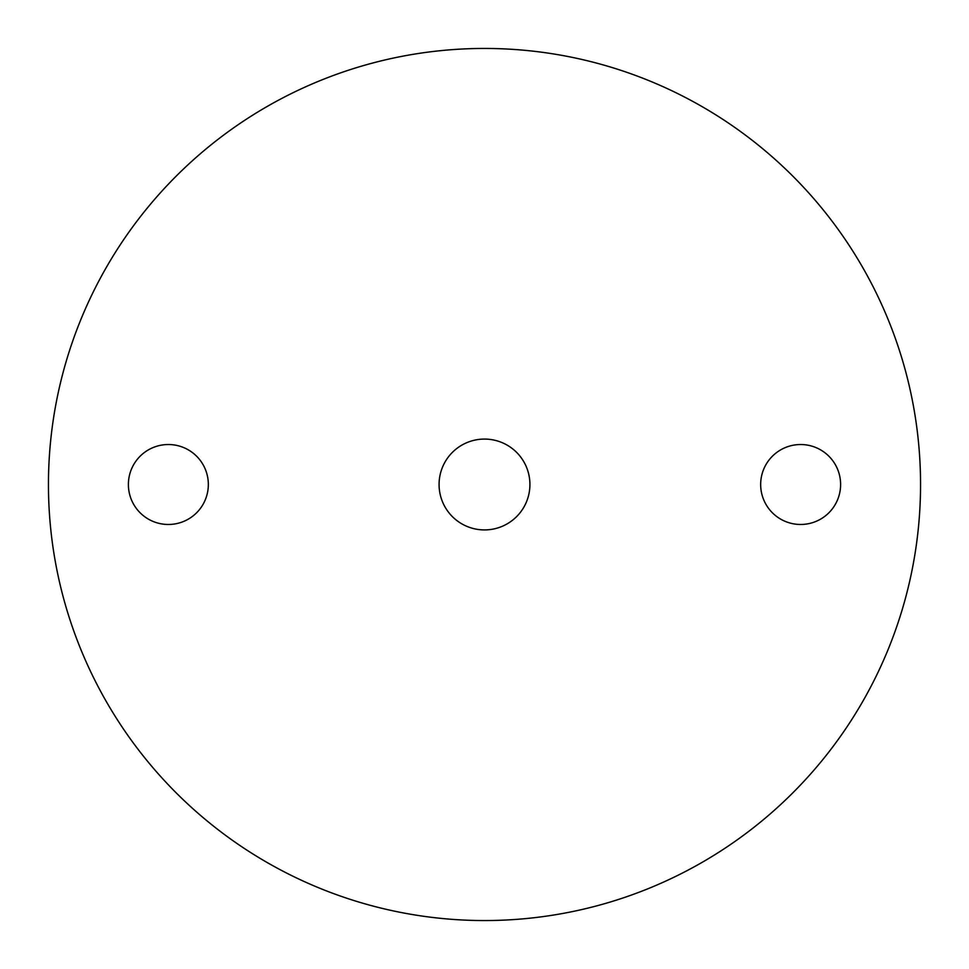 <?xml version="1.0" encoding="UTF-8"?>
<svg xmlns="http://www.w3.org/2000/svg" width="969" height="969" viewBox="0 0 969 969"><rect width="100%" height="100%" fill="white"/><g stroke="black" fill="none" stroke-linecap="round" stroke-linejoin="round"><path stroke-width="1.45" d="M484.5 439.078A45.422 45.422 0 0 0 439.078 484.5A45.422 45.422 0 0 0 484.5 529.922A45.422 45.422 0 0 0 529.922 484.5A45.422 45.422 0 0 0 484.5 439.078M800.636 444.529A39.971 39.971 0 0 0 760.665 484.5A39.971 39.971 0 0 0 800.636 524.471A39.971 39.971 0 0 0 840.607 484.5A39.971 39.971 0 0 0 800.636 444.529M168.364 444.529A39.971 39.971 0 0 0 128.392 484.5A39.971 39.971 0 0 0 168.364 524.471A39.971 39.971 0 0 0 208.335 484.5A39.971 39.971 0 0 0 168.364 444.529M484.5 920.55A436.05 436.05 0 0 0 920.55 484.5A436.05 436.05 0 0 0 484.5 48.45A436.05 436.05 0 0 0 48.45 484.5A436.05 436.05 0 0 0 484.5 920.55"/></g></svg>
